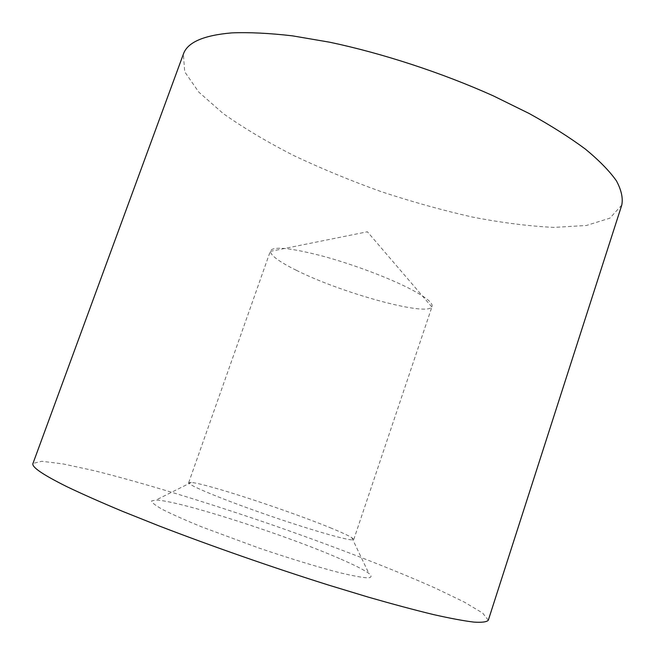 <?xml version="1.0" encoding="UTF-8"?>
<svg xmlns="http://www.w3.org/2000/svg" width="655" height="655" viewBox="0 0 655 655"><rect width="100%" height="100%" fill="white"/><g stroke="black" fill="none" stroke-linecap="round" stroke-linejoin="round"><path stroke-width="0.49" stroke-dasharray="3.27 2.46" d="M296.33 270.286C279.513 261.951 270.851 255.638 270.359 251.348L270.474 250.759C273.503 246.083 291.115 247.926 323.316 256.285C353.929 264.612 390.568 278.514 411.79 289.739C426.274 297.517 433.037 303.069 432.087 306.409L431.817 306.941C426.307 316.529 340.731 292.728 296.33 270.286M621.783 205.048L609.879 218.172L586.331 225.5L553.901 227.391C528.822 226.18 501.591 222.725 472.198 217.018C442.182 210.222 411.856 201.773 381.21 191.653C350.834 180.764 321.736 168.753 293.898 155.628C267.224 142.029 243.635 127.979 223.134 113.495L198.735 92.044L184.694 71.772L183.392 54.095M488.302 620.228L482.645 613.055L464.256 602.06L435.821 588.337C390.904 568.278 329.817 544.845 267.076 523.116C204.262 501.615 141.701 482.473 93.96 470.626L63.101 463.928L41.846 461.276L32.971 463.437M339.568 558.576C285.162 534.775 179.233 500.649 156.029 500.052L151.583 500.944C151.788 502.696 155.685 505.66 163.267 509.852C172.986 514.699 185.881 520.406 201.945 526.972L258.545 547.899C288.961 558.265 317.74 567.05 339.454 572.642C352.447 575.753 361.937 577.514 367.913 577.923C371.737 577.563 372.024 576.032 368.79 573.313C363.64 569.686 353.905 564.774 339.568 558.576M330.145 527.701C340.977 532.114 348.206 535.438 351.833 537.665L353.757 539.532C353.765 542.184 315.391 531.533 269.614 515.755C223.83 500.002 187.035 484.774 188.673 482.694L191.342 482.399C196.312 482.981 205.768 485.314 219.712 489.391C251.774 498.75 301.325 515.927 330.145 527.701M353.757 539.532L432.087 306.409M188.673 482.694L270.474 250.759M191.342 482.399L156.029 500.052M351.833 537.665L368.79 573.313M431.817 306.941L367.398 231.78L270.359 251.348"/><path stroke-width="0.98" d="M231.821 32.889C249.219 32.193 269.41 33.176 292.4 35.837L329.752 42.223C382.585 53.358 441.847 72.762 493.256 95.835L529.224 113.536C551.011 125.621 569.752 137.493 585.447 149.152C599.186 160.491 609.502 171.037 616.396 180.796C621.349 189.983 623.151 198.064 621.783 205.048L488.302 620.228C486.829 621.98 482.047 622.61 473.966 622.111C463.904 620.899 450.394 618.385 433.446 614.57C414.582 609.993 392.836 604.172 368.216 597.106L328.442 585.046C272.455 567.426 210.812 545.885 158.567 525.728L122.297 511.244C100.551 502.139 82.055 493.944 66.826 486.649C42.632 474.605 31.35 466.868 32.971 463.437L183.392 54.095C187.387 42.362 203.533 35.296 231.821 32.889"/></g></svg>
